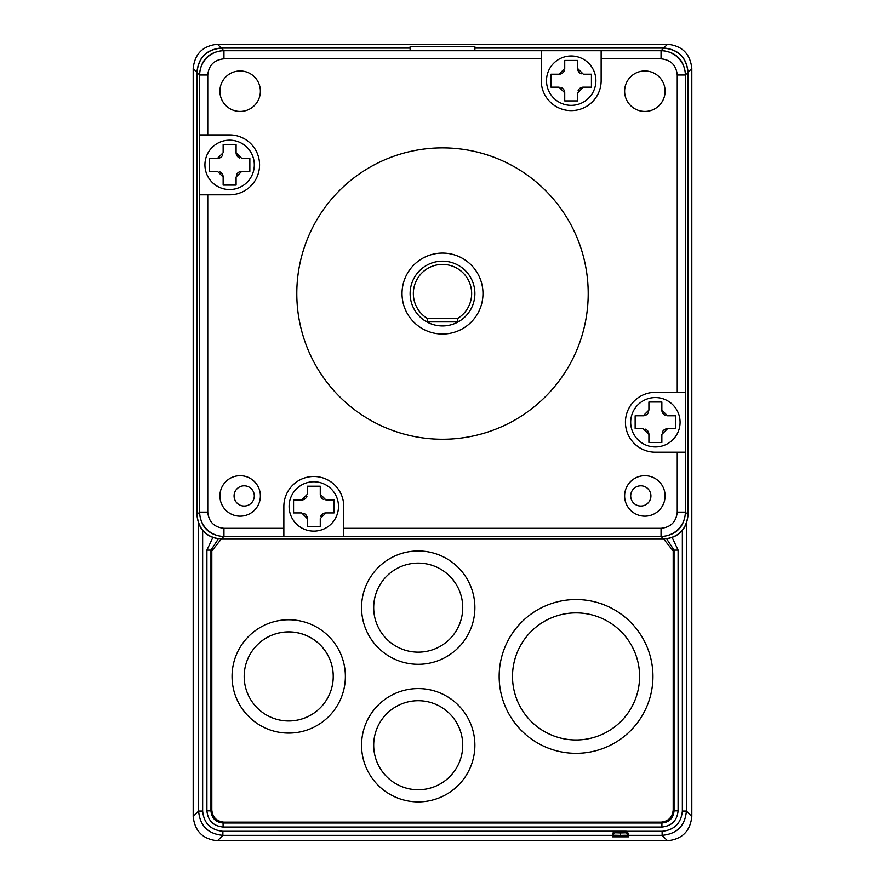 <?xml version="1.0" encoding="UTF-8"?>
<svg xmlns="http://www.w3.org/2000/svg" width="885" height="885" viewBox="0 0 885 885"><rect width="100%" height="100%" fill="white"/><g stroke="black" fill="none" stroke-linecap="round" stroke-linejoin="round"><path stroke-width="1.33" d="M217.467 840.75L667.533 840.75C682.18 839.212 690.267 831.115 691.816 816.479L691.816 68.521C690.267 53.885 682.18 45.788 667.533 44.25L217.467 44.25C202.82 45.788 194.733 53.885 193.184 68.521L193.184 816.479C194.733 831.115 202.82 839.212 217.467 840.75L667.533 840.75C682.18 839.212 690.267 831.115 691.816 816.479L691.816 68.521C690.267 53.885 682.18 45.788 667.533 44.25L217.467 44.25C202.82 45.788 194.733 53.885 193.184 68.521L193.184 816.479C194.733 831.115 202.82 839.212 217.467 840.75L222.876 835.34C208.064 833.969 199.966 825.882 198.594 811.069L202.643 811.069C203.904 823.293 210.652 830.03 222.876 831.292L614.909 831.192L614.909 832.785L612.486 835.208L620.584 835.363L628.671 835.208L626.248 832.785L626.248 831.192L614.909 831.192M626.248 831.192L628.671 833.637L628.671 836.823L612.486 836.823L612.486 833.637L614.201 831.292M672.213 537.626L678.098 550.116L678.098 810.848L674.049 810.848C673.33 818.227 669.281 822.265 661.914 822.995L661.914 827.033L223.086 827.033C213.307 826.026 207.92 820.627 206.902 810.848L206.902 550.116L212.787 537.626M666.693 538.954L674.049 550.116L674.049 810.848L673.197 809.996L673.197 550.968L663.772 539.131M206.902 550.116L210.951 550.116L218.307 538.954M223.086 827.033L223.086 822.995C215.719 822.265 211.67 818.227 210.951 810.848L210.951 550.116L211.803 550.968L221.228 539.131M682.357 811.069L686.406 811.069C685.034 825.882 676.936 833.969 662.124 835.34L662.124 831.292C674.348 830.03 681.096 823.293 682.357 811.069L682.357 530.48M206.902 810.848L210.951 810.848L211.803 809.996C212.566 817.32 216.615 821.369 223.938 822.143L223.086 822.995L661.914 822.995L661.062 822.143C668.385 821.369 672.434 817.32 673.197 809.996M211.803 809.996L211.803 550.968M661.062 822.143L223.938 822.143M234.071 495.921A10.122 10.122 0 0 1 244.183 485.81A10.122 10.122 0 0 1 254.305 495.921A10.122 10.122 0 0 1 244.183 506.043A10.122 10.122 0 0 1 234.071 495.921M630.695 495.921A10.122 10.122 0 0 1 640.817 485.81A10.122 10.122 0 0 1 650.929 495.921A10.122 10.122 0 0 1 640.817 506.043A10.122 10.122 0 0 1 630.695 495.921M223.717 536.399L223.717 536.609C208.915 535.237 200.818 527.15 199.446 512.338L199.667 512.338M199.667 74.782L199.446 74.782C200.818 59.97 208.915 51.883 223.717 50.511L223.717 50.722M661.283 50.722L661.283 50.511C676.085 51.883 684.182 59.97 685.554 74.782L685.333 74.782M685.333 512.338L685.554 512.338C684.182 527.15 676.085 535.237 661.283 536.609L661.283 536.399M687.966 72.36L687.966 514.76L685.554 512.338L685.554 74.782L687.966 72.36C686.517 57.636 678.43 49.538 663.706 48.089L661.283 50.511L474.88 50.511M663.706 539.031L221.294 539.031L223.717 536.609L661.283 536.609L663.706 539.031C678.43 537.582 686.517 529.484 687.966 514.76M197.034 514.76L197.034 72.36L199.446 74.782L199.446 512.338L197.034 514.76C198.483 529.484 206.57 537.582 221.294 539.031M410.12 50.511L223.717 50.511L221.294 48.089C206.57 49.538 198.483 57.636 197.034 72.36M380.572 769.01A44.516 44.516 0 0 0 462.733 745.236A44.516 44.516 0 0 1 418.218 789.752A44.516 44.516 0 0 1 373.691 745.236A44.516 44.516 0 0 1 418.218 700.71A44.516 44.516 0 0 1 462.733 745.236M251.063 700.212A44.516 44.516 0 0 0 330.791 690.953A44.516 44.516 0 0 0 251.063 652.654M474.88 745.236A56.662 56.662 0 0 1 418.218 801.899A56.662 56.662 0 0 1 361.556 745.236A56.662 56.662 0 0 1 418.218 688.574A56.662 56.662 0 0 1 474.88 745.236M345.371 676.428A56.662 56.662 0 0 1 288.709 733.09A56.662 56.662 0 0 1 232.047 676.428A56.662 56.662 0 0 1 288.709 619.765A56.662 56.662 0 0 1 345.371 676.428M333.225 676.428A44.516 44.516 0 0 1 288.709 720.954A44.516 44.516 0 0 1 244.183 676.428A44.516 44.516 0 0 1 288.709 631.912A44.516 44.516 0 0 1 333.225 676.428M474.88 607.63A56.662 56.662 0 0 1 418.218 664.292A56.662 56.662 0 0 1 361.556 607.63A56.662 56.662 0 0 1 418.218 550.968A56.662 56.662 0 0 1 474.88 607.63M462.733 607.63A44.516 44.516 0 0 1 418.218 652.145A44.516 44.516 0 0 1 373.691 607.63A44.516 44.516 0 0 1 418.218 563.103A44.516 44.516 0 0 1 462.733 607.63M652.953 676.428A76.895 76.895 0 0 1 576.058 753.334A76.895 76.895 0 0 1 499.162 676.428A76.895 76.895 0 0 1 576.058 599.532A76.895 76.895 0 0 1 652.953 676.428M639.601 676.428A63.543 63.543 0 0 1 576.058 739.971A63.543 63.543 0 0 1 512.515 676.428A63.543 63.543 0 0 1 576.058 612.885A63.543 63.543 0 0 1 639.601 676.428M665.1 495.921A20.233 20.233 0 0 0 644.866 475.688A20.233 20.233 0 0 0 624.622 495.921A20.233 20.233 0 0 0 644.866 516.165A20.233 20.233 0 0 0 665.1 495.921M655.387 446.947A24.691 24.691 0 0 1 630.695 422.267A24.691 24.691 0 0 1 655.387 397.575A24.691 24.691 0 0 1 680.078 422.267A24.691 24.691 0 0 1 655.387 446.947M675.62 422.267L675.62 428.738L667.522 428.738L661.858 434.402L661.858 442.5L648.915 442.5L648.915 434.402L643.24 428.738L635.153 428.738L635.153 415.784L643.24 415.784L648.915 410.12L648.915 402.022L661.858 402.022L661.858 410.12L667.522 415.784L675.62 415.784L675.62 422.267M624.622 91.199A20.233 20.233 0 0 1 644.866 70.966A20.233 20.233 0 0 1 665.1 91.199A20.233 20.233 0 0 1 644.866 111.433A20.233 20.233 0 0 1 624.622 91.199M595.893 80.679A24.691 24.691 0 0 1 571.201 105.359A24.691 24.691 0 0 1 546.51 80.679A24.691 24.691 0 0 1 571.201 55.987A24.691 24.691 0 0 1 595.893 80.679M571.201 60.434L577.684 60.434L577.684 68.532L583.348 74.196L591.434 74.196L591.434 87.15L583.348 87.15L577.684 92.814L577.684 100.912L564.73 100.912L564.73 92.814L559.066 87.15L550.968 87.15L550.968 74.196L559.066 74.196L564.73 68.532L564.73 60.434L571.201 60.434M219.9 91.199A20.233 20.233 0 0 1 240.134 70.966A20.233 20.233 0 0 1 260.378 91.199A20.233 20.233 0 0 1 240.134 111.433A20.233 20.233 0 0 1 219.9 91.199M229.613 140.173A24.691 24.691 0 0 1 254.305 164.853A24.691 24.691 0 0 1 229.613 189.545A24.691 24.691 0 0 1 204.922 164.853A24.691 24.691 0 0 1 229.613 140.173M209.38 164.853L209.38 158.382L217.478 158.382L223.142 152.718L223.142 144.62L236.085 144.62L236.085 152.718L241.76 158.382L249.847 158.382L249.847 171.336L241.76 171.336L236.085 177L236.085 185.098L223.142 185.098L223.142 177L217.478 171.336L209.38 171.336L209.38 164.853M219.9 495.921A20.233 20.233 0 0 1 240.134 475.688A20.233 20.233 0 0 1 260.378 495.921A20.233 20.233 0 0 1 240.134 516.165A20.233 20.233 0 0 1 219.9 495.921M289.107 506.441A24.691 24.691 0 0 1 313.799 481.761A24.691 24.691 0 0 1 338.49 506.441A24.691 24.691 0 0 1 313.799 531.133A24.691 24.691 0 0 1 289.107 506.441M313.799 526.686L307.316 526.686L307.316 518.588L301.652 512.924L293.566 512.924L293.566 499.97L301.652 499.97L307.316 494.306L307.316 486.208L320.27 486.208L320.27 494.306L325.934 499.97L334.032 499.97L334.032 512.924L325.934 512.924L320.27 518.588L320.27 526.686L313.799 526.686M588.204 293.566A145.704 145.704 0 0 1 442.5 439.259A145.704 145.704 0 0 1 296.796 293.566A145.704 145.704 0 0 1 442.5 147.861A145.704 145.704 0 0 1 588.204 293.566M402.022 293.566A40.478 40.478 0 0 1 442.5 253.088A40.478 40.478 0 0 1 482.978 293.566A40.478 40.478 0 0 1 442.5 334.032A40.478 40.478 0 0 1 402.022 293.566M474.88 293.566A32.38 32.38 0 0 1 426.824 321.897A32.38 32.38 0 0 1 442.5 261.186A32.38 32.38 0 0 1 474.88 293.566M427.687 318.655A29.139 29.139 -69.1 0 1 442.5 264.416A29.139 29.139 -69.1 0 1 457.313 318.655L458.176 321.897L426.824 321.897L427.687 318.655L457.313 318.655M310.558 50.722L410.12 50.722L410.12 46.684L474.88 46.684L474.88 50.722L661.051 50.722A24.282 24.282 0 0 1 685.333 75.004L685.333 512.116A24.282 24.282 0 0 1 661.051 536.399L223.949 536.399A24.282 24.282 0 0 1 199.667 512.116L199.667 75.004A24.282 24.282 0 0 1 223.949 50.722L541.255 50.722L541.255 80.679A29.946 29.946 45 0 0 571.201 110.625A29.946 29.946 45 0 0 601.147 80.679L601.147 58.819L661.051 58.819L661.051 50.722M574.442 536.399L343.745 536.399L343.745 506.441A29.946 29.946 -135 0 0 313.799 476.495A29.946 29.946 -135 0 0 283.853 506.441L283.853 528.301L223.949 528.301L223.949 536.399M474.88 50.722L410.12 50.722M685.333 452.213L677.246 452.213L677.246 512.116L685.333 512.116M685.333 392.309L655.387 392.309A29.946 29.946 135 0 0 625.441 422.267A29.946 29.946 135 0 0 655.387 452.213L677.246 452.213M601.147 50.722L601.147 58.819M199.667 134.907L207.754 134.907L207.754 75.004L199.667 75.004M199.667 194.811L229.613 194.811A29.946 29.946 -45 0 0 259.559 164.853A29.946 29.946 -45 0 0 229.613 134.907L207.754 134.907M283.853 536.399L283.853 528.301M667.522 428.738A5.664 5.664 135 0 0 662.257 432.311M661.858 410.12A5.664 5.664 45 0 0 665.431 415.386M643.24 415.784A5.664 5.664 -45 0 0 648.506 412.211M648.915 434.402A5.664 5.664 -135 0 0 645.331 429.137M577.684 68.532A5.664 5.664 45 0 0 581.257 73.798M559.066 74.196A5.664 5.664 -45 0 0 564.331 70.623M564.73 92.814A5.664 5.664 -135 0 0 561.156 87.549M583.348 87.15A5.664 5.664 135 0 0 578.082 90.724M217.478 158.382A5.664 5.664 -45 0 0 222.743 154.809M223.142 177A5.664 5.664 -135 0 0 219.568 171.734M241.76 171.336A5.664 5.664 135 0 0 236.494 174.909M236.085 152.718A5.664 5.664 45 0 0 239.669 157.984M307.316 518.588A5.664 5.664 -135 0 0 303.743 513.322M325.934 512.924A5.664 5.664 135 0 0 320.669 516.497M320.27 494.306A5.664 5.664 45 0 0 323.844 499.571M301.652 499.97A5.664 5.664 -45 0 0 306.918 496.397M678.098 810.848C677.091 820.627 671.693 826.026 661.914 827.033M626.956 831.292L662.124 831.292M202.643 530.48L202.643 811.069M678.098 550.116L674.049 550.116L673.197 550.968M222.876 831.292L222.876 835.34L612.486 835.34M198.594 523.677L198.594 811.069L193.184 816.479M691.816 816.479L686.406 811.069L686.406 523.677M628.671 835.34L662.124 835.34L667.533 840.75M193.184 68.521L196.935 72.271L196.935 514.849C198.373 529.595 206.47 537.682 221.217 539.131L663.783 539.131C678.529 537.682 686.627 529.595 688.065 514.849L688.065 72.271L691.816 68.521M410.12 47.989L221.217 47.989L217.467 44.25M688.065 72.271C686.627 57.536 678.529 49.438 663.783 47.989L667.533 44.25M620.584 835.363L620.584 832.929L626.248 832.785M614.909 832.785L620.584 832.929M221.294 48.089L410.12 48.089M474.88 48.089L663.706 48.089M677.246 392.309L677.246 75.004L685.333 75.004M541.255 58.819L223.949 58.819L223.949 50.722M207.754 194.811L207.754 512.116L199.667 512.116M661.051 536.399L661.051 528.301L343.745 528.301M677.246 512.116C676.206 521.873 670.819 527.272 661.051 528.301M677.246 75.004C676.228 65.224 670.83 59.837 661.051 58.819M223.949 58.819C214.17 59.826 208.772 65.224 207.754 75.004M207.754 512.116C208.772 521.896 214.17 527.294 223.949 528.301M221.217 47.989C206.47 49.438 198.373 57.525 196.935 72.271L196.935 72.271M663.783 47.989L474.88 47.989"/></g></svg>
